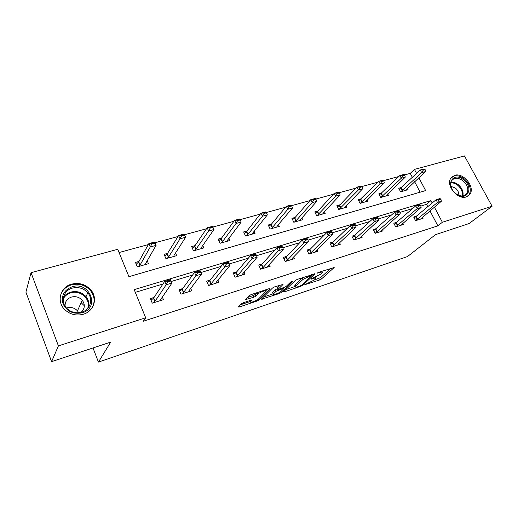 <?xml version="1.0" encoding="UTF-8"?>
<svg xmlns="http://www.w3.org/2000/svg" width="518" height="518" viewBox="0 0 518 518"><rect width="100%" height="100%" fill="white"/><g stroke="black" fill="none" stroke-linecap="round" stroke-linejoin="round"><path stroke-width="0.78" d="M304.701 284.732L319.431 280.044L321.432 278.995L334.181 267.515L318.803 272.28L317.249 273.154L319.723 272.559C321.846 271.905 322.701 271.956 322.287 272.714L320.823 274.126L310.91 278.995L313.28 278.483C315.384 277.823 316.245 277.862 315.851 278.593L314.439 279.947L304.701 284.732M71.665 284.129C79.383 282.381 85.833 284.382 91.006 290.132C97.98 298.2 93.978 311.279 83.307 314.238C76.366 316.045 70.234 314.555 64.912 309.764C56.145 301.677 60.237 286.914 71.665 284.129M454.636 175.317C463.221 172.306 475.187 186.83 470.046 194.095L466.336 196.918C457.996 200.077 445.92 185.994 450.563 178.574L454.636 175.317M243.382 302.732L241.291 303.846L238.351 306.954L239.342 306.98L256.786 301.113L258.838 300.026L269.923 288.843L269.062 288.694L251.1 294.625L248.951 295.772L245.234 299.695L253.885 297.196L255.996 296.069L257.847 294.166C259.609 292.204 267.605 289.4 266.09 291.265L258.624 298.854C256.909 300.731 249.106 303.49 250.544 301.703L251.949 300.226L250.984 300.194L243.382 302.732M412.38 177.409L410.256 173.381L414.445 169.392L464.452 155.918L492.1 206.255L469.153 223.53L435.534 234.648L407.504 256.552L98.446 362.082L110.697 342.1L51.586 361.655L58.411 345.888L31.041 272.669L117.754 249.313L128.917 276.677L425.641 190.585L418.861 177.752M492.1 206.255L442.372 222.267L434.375 207.122M432.206 203.024L430.924 200.583L134.194 289.633L145.681 317.793L143.35 321.225L437.859 225.854L442.372 222.267M145.681 317.793L58.411 345.888M283.592 291.705L284.363 291.841L300.667 286.357L302.687 285.288L314.983 273.867L297.416 279.338L295.305 280.458L283.592 291.705M279.092 293.609L261.305 299.255L272.533 287.982L274.669 286.849L283.048 284.434L278.147 289.277L279.047 289.322L285.955 286.609L290.954 281.773L293.052 281.021L281.125 292.534L279.092 293.609L278.749 292.858M93 347.954L98.446 362.082M437.859 225.854L429.959 210.832M427.816 206.76L426.547 204.338L420.849 206.06M412.678 208.534L399.896 212.393M391.705 214.866L378.172 218.959M369.969 221.439L355.646 225.764M347.436 228.244L332.258 232.835M324.054 235.314L307.977 240.171M299.78 242.651L282.737 247.798M274.553 250.272L256.539 255.717M248.316 258.197L229.293 263.947M221.018 266.446L200.913 272.526M192.586 275.039L171.322 281.468M162.95 284L135.308 292.353M416.906 216.038L413.675 217.036L415.565 220.681L423.038 218.337L422.416 217.152M397.053 222.183L393.784 223.2L395.681 226.91L403.405 224.488L402.764 223.239M376.515 228.548L373.206 229.571L375.11 233.353L383.1 230.847L382.439 229.532M355.257 235.127L351.91 236.163L353.813 240.022L362.095 237.432L361.402 236.04M333.242 241.945L329.856 242.994L331.766 246.931L340.339 244.243L339.62 242.774M310.431 249.009L307.006 250.071L308.916 254.092L317.799 251.308L317.048 249.734M286.771 256.339L283.307 257.407L285.217 261.512L294.438 258.624L293.648 256.947M262.225 263.94L258.722 265.022L260.632 269.218L270.195 266.22L269.366 264.413M236.739 271.833L233.191 272.928L235.094 277.214L245.033 274.1L244.153 272.144M210.256 280.037L206.663 281.144L208.566 285.528L218.894 282.291L217.955 280.16M182.712 288.565L179.079 289.691L180.976 294.172L191.718 290.805L190.715 288.455M154.047 297.442L150.369 298.575L152.26 303.166L163.442 299.663L162.354 297.047M410.256 173.381L404.694 174.89M398.912 176.463L383.67 180.607M377.836 182.194L361.888 186.525M356.008 188.125L339.303 192.664M333.378 194.276L315.87 199.035M309.9 200.654L291.55 205.646M285.528 207.278L266.278 212.509M260.217 214.161L240.087 219.632M233.903 221.315L212.866 227.033M206.527 228.755L184.525 234.732M178.017 236.499L154.992 242.761M148.316 244.574L119.069 252.525M420.143 192.178L414.627 181.682M401.741 187.406L398.737 188.254L400.589 191.815L408.074 189.679L407.394 188.377M381.85 193.007L378.8 193.868L380.659 197.5L388.403 195.292L387.697 193.92M361.286 198.802L358.191 199.67L360.055 203.373L368.058 201.088L367.327 199.644M340.002 204.791L336.868 205.678L338.733 209.453L347.021 207.09L346.257 205.555M317.974 211.001L314.795 211.894L316.66 215.741L325.239 213.299L324.443 211.661M295.15 217.424L291.932 218.331L293.797 222.261L302.687 219.729L301.852 217.981M271.497 224.087L268.233 225.006L270.098 229.014L279.312 226.392L278.438 224.521M246.969 230.996L243.654 231.928L245.519 236.027L255.076 233.301L254.15 231.281M221.503 238.17L218.143 239.115L220.001 243.298L229.927 240.469L228.943 238.28M195.059 245.616L191.647 246.581L193.499 250.854L203.814 247.915L202.765 245.519M167.573 253.36L164.102 254.332L165.954 258.709L176.677 255.646L175.544 253.004M138.979 261.409L135.463 262.399L137.302 266.874L148.459 263.694L147.229 260.735M51.586 361.655L25.9 292.126L31.041 272.669M416.589 173.446L414.445 169.392M426.547 204.338L430.924 200.583M89.769 288.759L90.501 290.63M94.127 299.87L94.503 300.816M314.348 280.031L320.726 277.512L330.944 268.272M285.787 289.594L295.331 286.402M300.077 286.014L301.495 285.263L312.14 275.356L311.648 275.233L302.913 279.448L295.415 286.577C295.007 287.335 295.901 287.373 298.09 286.681L300.077 286.014M302.415 277.687L302.913 279.448M294.982 285.651L295.033 284.68L302.188 277.894M273.122 293.835L263.474 297.067M280.083 285.062L277.519 287.911M273.472 293.861L273.245 294.114C271.885 295.823 279.325 293.156 281.112 291.297L283.858 288.63L282.977 288.591L276.081 291.297L273.472 293.861L272.759 292.301L272.779 293.091M272.759 292.301L275.362 289.73L277.79 288.507M247.287 297.533L253.16 295.584L255.27 294.457L256.98 292.683M265.812 290.656L267.107 289.342M240.384 304.804L250.427 301.437M405.633 190.378L425.511 171.587L421.678 172.636L400.751 191.77M423.225 170.176L425.149 169.651L424.909 169.211L422.986 169.729L423.225 170.176L421.678 172.636L420.266 169.988L399.287 189.31M422.986 169.729L420.266 169.988L424.106 168.946L424.909 169.211M425.511 171.587L425.149 169.651M440.993 199.43L440.753 198.977L438.837 199.553L439.076 200.006L440.993 199.43L441.317 201.301L420.448 219.153M415.54 220.636L437.49 202.46L436.052 199.754L439.879 198.601L440.753 198.977M414.186 218.02L436.052 199.754L438.837 199.553M441.317 201.301L437.49 202.46L439.076 200.006M455.458 193.402C444.535 184.68 453.651 170.869 463.947 180.07C474.721 188.507 466.038 202.648 455.458 193.402M454.597 192.625L455.328 193.279C460.282 196.814 464.167 196.866 466.971 193.434C468.809 189.29 467.547 185.127 463.183 180.937C458.1 177.311 454.169 177.344 451.392 181.028C450.038 183.929 450.556 187.16 452.952 190.728M450.88 186.266L455.542 188.176C457.925 190.326 459 192.715 458.76 195.344M467.754 196.309L469.243 194.638C471.555 189.497 469.994 184.317 464.568 179.099C459.505 175.272 455.089 174.715 451.333 177.428M72.196 286.758C89.743 281.028 100.337 307.834 82.245 312.768C73.42 314.517 67.029 311.558 63.066 303.885C60.994 295.694 64.038 289.989 72.196 286.758M81.702 312.16C90.287 309.803 93.499 299.223 87.795 292.767C83.644 288.254 78.516 286.7 72.41 288.105C63.338 290.345 60.069 302.007 66.919 308.475C71.173 312.38 76.094 313.61 81.702 312.16M66.505 308.035L67.087 307.841C71.186 306.837 74.65 307.841 77.473 310.845L78.704 312.736M65.093 306.177C64.899 301.703 67.036 298.666 71.49 297.054C75.719 296.05 79.293 297.099 82.213 300.2C85.328 304.616 84.939 308.663 81.061 312.341M91.628 308.501C95.241 302.518 94.911 296.613 90.637 290.792C85.502 285.094 79.112 283.119 71.458 284.855C65.462 286.758 61.739 290.585 60.282 296.328M83.948 305.4L81.119 302.661M385.936 195.992L405.277 177.13L401.301 178.218L380.892 197.429M402.849 175.719L404.843 175.175L404.603 174.728L402.615 175.265L402.849 175.719L401.301 178.218L399.89 175.511L379.364 194.969M402.615 175.265L399.89 175.511L403.865 174.436L404.603 174.728M405.277 177.13L404.843 175.175M365.572 201.8L384.317 182.867L380.206 183.994L360.36 203.283M381.76 181.455L383.819 180.899L383.579 180.439L381.52 180.996L381.76 181.455L380.206 183.994L378.787 181.235L358.767 200.816M381.52 180.996L378.787 181.235L382.906 180.122L383.579 180.439M384.317 182.867L383.819 180.899M420.739 205.542L420.499 205.076L418.518 205.678L418.758 206.138L420.739 205.542L421.134 207.427L400.796 225.304M395.668 226.884L417.171 208.631L415.727 205.866L419.69 204.675L420.499 205.076M394.302 224.223L415.727 205.866L418.518 205.678M421.134 207.427L417.171 208.631L418.758 206.138M399.766 211.868L399.527 211.396L397.468 212.017L397.707 212.49L399.766 211.868L400.226 213.772L380.484 231.669M375.103 233.346L396.121 215.015L394.671 212.199L398.782 210.962L399.527 211.396M373.743 230.633L394.671 212.199L397.468 212.017M400.226 213.772L396.121 215.015L397.707 212.49M344.509 207.802L362.613 188.811L358.346 189.976L339.115 209.343M359.9 187.406L362.037 186.823L361.797 186.351L359.66 186.933L359.9 187.406L358.346 189.976L356.928 187.166L339.607 205.206L337.458 206.87M359.66 186.933L356.928 187.166L361.195 186.007L361.797 186.351M362.613 188.811L362.037 186.823M322.714 214.018L323.226 212.963L340.106 194.975L335.683 196.186L317.126 215.611M337.237 193.57L339.452 192.968L339.212 192.489L336.998 193.091L337.237 193.57L335.683 196.186L334.265 193.311L317.592 211.415L315.404 213.144M336.998 193.091L334.265 193.311L338.688 192.113L339.212 192.489M340.106 194.975L339.452 192.968M300.136 220.454L300.582 219.399L316.763 201.366L312.173 202.622L296.134 220.668L294.347 222.105M313.72 199.967L316.025 199.339L315.786 198.854L313.487 199.475L313.72 199.967L312.173 202.622L310.748 199.689L294.787 217.838L292.553 219.645M313.487 199.475L310.748 199.689L315.339 198.446L315.786 198.854M316.763 201.366L316.025 199.339M378.023 218.428L377.784 217.948L375.647 218.59L375.893 219.075L378.023 218.428L378.561 220.344L359.46 238.254M353.872 240.009L374.3 221.639L372.85 218.758L377.11 217.476L377.784 217.948M352.46 237.27L372.85 218.758L375.647 218.59M378.561 220.344L374.3 221.639L375.893 219.075M355.471 225.233L355.231 224.741L353.017 225.408L353.263 225.9L355.471 225.233L356.086 227.162L338.338 243.984L337.691 245.072M331.909 246.885L351.67 228.503L350.213 225.563L354.636 224.236L355.231 224.741M330.419 244.153L332.679 242.495L350.213 225.563L353.017 225.408M356.086 227.162L351.67 228.503L353.263 225.9M332.07 232.297L331.824 231.792L329.526 232.485L329.772 232.99L332.07 232.297L332.77 234.24L315.708 251.062L315.145 252.136M309.149 254.021L311.26 252.447L328.179 235.632L326.722 232.627L331.313 231.248L331.824 231.792M307.582 251.282L309.887 249.559L326.722 232.627L329.526 232.485M332.77 234.24L328.179 235.632L329.772 232.99M276.741 227.124L277.111 226.075L292.528 208.003L287.762 209.304L272.494 227.389L270.746 228.833M289.309 206.611L291.699 205.957L291.459 205.458L289.076 206.106L289.309 206.611L287.762 209.304L286.344 206.313L271.154 224.501L268.874 226.385M289.076 206.106L286.344 206.313L291.11 205.018L291.459 205.458M292.528 208.003L291.699 205.957M283.929 258.65L286.253 256.883L302.324 239.964L307.09 238.533L307.517 239.115L305.128 239.834L305.374 240.352L307.757 239.627L307.517 239.115M307.757 239.627L308.547 241.589L292.243 258.391L291.77 259.46M285.547 261.409L287.632 259.835L303.781 243.033L302.324 239.964L305.128 239.834M308.547 241.589L303.781 243.033L305.374 240.352M252.486 234.039L252.771 232.996L267.359 214.892L262.406 216.252L247.986 234.356L246.264 235.813M263.947 213.507L266.427 212.833L266.194 212.322L263.707 212.995L263.947 213.507L262.406 216.252L260.981 213.189L246.639 231.416L244.308 233.378M263.707 212.995L260.981 213.189L265.935 211.843L266.194 212.322M267.359 214.892L266.427 212.833M282.491 247.254L282.252 246.73L279.765 247.474L280.011 247.999L282.491 247.254L283.378 249.223L267.897 265.999L267.521 267.061M261.066 269.082L263.112 267.502L278.425 250.731L276.968 247.591L281.921 246.102L282.252 246.73M259.324 266.356L261.732 264.484L276.968 247.591L279.765 247.474M283.378 249.223L278.425 250.731L280.011 247.999M237.574 220.681L240.158 219.982L239.918 219.457L237.341 220.163L237.574 220.681L236.04 223.472L234.615 220.338L239.769 218.939L241.194 222.06L236.04 223.472L222.539 241.595L220.856 243.052M237.341 220.163L234.615 220.338L221.199 238.584L218.823 240.643M227.318 241.213L227.506 240.184L241.194 222.06L240.158 219.982M239.918 219.457L239.769 218.939M235.645 277.046L237.652 275.459L252.046 258.735L250.589 255.523L255.743 253.975L257.206 257.168L242.625 273.905L242.346 274.941M253.626 255.963L256.209 255.18L255.97 254.649L253.386 255.426L253.626 255.963L252.046 258.735L257.206 257.168L256.209 255.18M233.812 274.333L236.279 272.377L250.589 255.523L253.386 255.426M255.743 253.975L255.97 254.649M210.133 228.147L212.82 227.421L212.587 226.884L209.9 227.616L210.133 228.147L208.605 230.983L207.187 227.778L212.548 226.327L213.966 229.513L208.605 230.983L196.115 249.106L194.47 250.576M209.9 227.616L207.187 227.778L194.774 246.031L192.346 248.2M201.185 248.666L201.243 247.688L213.966 229.513L212.82 227.421M212.587 226.884L212.548 226.327M207.634 282.362L207.245 282.485M209.233 285.314L211.195 283.728L224.592 267.068L223.135 263.779L228.503 262.166L229.96 265.436L216.362 282.109L216.2 283.132M226.165 264.251L228.852 263.435L228.606 262.891L225.919 263.701L226.165 264.251L224.592 267.068L229.96 265.436L228.852 263.435M207.304 282.627L209.822 280.575L223.135 263.779L225.919 263.701M228.503 262.166L228.606 262.891M181.559 235.923L184.356 235.166L184.123 234.615L181.326 235.379L181.559 235.923L180.037 238.804L178.626 235.528L184.207 234.013L185.625 237.276L180.037 238.804L168.648 256.915L167.049 258.391M181.326 235.379L178.626 235.528L167.314 253.775L164.834 256.054M174.029 256.404L174.003 255.406L185.625 237.276L184.356 235.166M184.123 234.615L184.207 234.013M180.18 290.896L179.655 291.058M181.779 293.92L183.689 292.327L195.979 275.744L194.528 272.384L200.123 270.7L201.573 274.048L189.051 290.656L189.018 291.647M197.546 272.882L200.349 272.034L200.103 271.477L197.3 272.319L197.546 272.882L195.979 275.744L201.573 274.048L200.349 272.034M179.74 291.258L182.317 289.102L194.528 272.384L197.3 272.319M200.123 270.7L200.103 271.477M136.137 264.05L136.538 263.94M151.774 244.03L154.694 243.233L154.455 242.677L151.541 243.466L151.774 244.03L150.265 246.956L148.86 243.596L154.681 242.023L156.086 245.364L150.265 246.956L140.067 265.067L138.533 266.524M151.541 243.466L148.86 243.596L138.753 261.83L136.215 264.232M145.791 264.452L145.662 263.455L156.086 245.364L154.694 243.233M154.455 242.677L154.681 242.023M151.619 299.773L150.945 299.98M153.205 302.868L155.044 301.295L166.149 284.796L164.698 281.352L170.539 279.597L171.982 283.029L160.651 299.527L160.742 300.511M167.702 281.889L170.623 281.002L170.383 280.432L167.456 281.313L167.702 281.889L166.149 284.796L171.982 283.029L170.623 281.002M151.075 300.233L153.678 297.999L164.698 281.352L167.456 281.313M153.678 297.999L155.057 301.275L153.691 297.973M170.539 279.597L170.383 280.432M305.031 284.492L305.193 284.835M317.644 272.831L317.819 273.193M311.234 278.762L311.396 279.111M313.053 277.998L313.28 278.483M319.483 272.054L319.723 272.559M333.883 267.34L334.039 267.664M320.726 277.512L321.432 278.995M318.725 278.561L319.431 280.044M314.711 273.679L314.86 274.003M302.318 284.499L302.687 285.288M300.446 285.871L300.667 286.357M284.084 291.233L284.363 291.841M311.409 274.721L311.648 275.233M309.369 275.395L309.609 275.9M295.033 284.68L295.746 286.208M261.933 298.614L262.231 299.281M277.512 287.6L278.237 289.18M280.717 291.64L281.125 292.534M282.744 288.092L282.977 288.591M277.434 288.623L278.153 290.197M275.362 289.73L276.081 291.297M250.239 300.44L250.718 301.502M257.155 292.625L257.847 294.166M255.27 294.457L255.996 296.069M253.16 295.584L253.885 297.196M245.895 298.99L246.231 299.741M258.404 299.061L258.838 300.026M256.436 300.336L256.786 301.113M239.018 306.242L239.342 306.98M400.997 188.066L402.331 190.63M401.308 187.814L402.641 190.378M417.625 219.205L416.265 216.582M417.307 219.444L415.948 216.822M450.9 182.239C453.464 181.967 456.002 182.848 458.514 184.874C462.257 188.332 463.694 192.029 462.827 195.959M462.16 196.005C462.904 192.236 461.499 188.714 457.944 185.444C455.581 183.534 453.185 182.679 450.751 182.88M63.377 297.63C65.093 294.917 67.573 293.071 70.811 292.094C76.852 290.689 81.922 292.217 86.027 296.684C88.604 299.948 89.433 303.522 88.507 307.388M87.665 308.437C91.233 299.546 80.517 289.633 70.811 292.851C67.359 293.913 64.828 295.94 63.209 298.951M381.125 193.674L382.459 196.283M381.429 193.421L382.763 196.031M360.573 199.469L361.914 202.13M360.871 199.21L362.211 201.878M397.792 225.401L396.425 222.734M397.474 225.641L396.115 222.973M377.279 231.818L375.906 229.092M376.962 232.058L375.595 229.338M339.309 205.465L340.65 208.178M339.607 205.206L340.948 207.925M317.301 211.668L318.648 214.439M317.592 211.415L318.933 214.18M294.509 218.097L295.849 220.927M294.787 217.838L296.134 220.668M356.041 238.455L354.668 235.677M355.736 238.694L354.364 235.923M334.052 245.325L332.679 242.495M333.754 245.571L332.375 242.741M311.26 252.447L309.887 249.559M310.968 252.693L309.596 249.805M270.882 224.767L272.222 227.648M271.154 224.501L272.494 227.389M287.632 259.835L286.253 256.883M287.348 260.081L285.968 257.129M246.374 231.675L247.721 234.615M246.639 231.416L247.986 234.356M263.112 267.502L261.732 264.484M262.833 267.741L261.46 264.73M220.946 238.85L222.287 241.854M221.199 238.584L222.539 241.595M237.652 275.459L236.279 272.377M237.386 275.699L236.014 272.623M194.528 246.296L195.869 249.372M194.774 246.031L196.115 249.106M211.195 283.728L209.822 280.575M210.943 283.968L209.57 280.821M167.081 254.04L168.415 257.181M167.314 253.775L168.648 256.915M183.689 292.327L182.317 289.102M183.443 292.566L182.071 289.348M138.533 262.089L139.86 265.307M138.753 261.83L140.08 265.041M154.824 301.515L153.457 298.219M91.006 290.132L90.682 290.844M315.209 277.253L315.572 278.017M321.639 271.348L322.002 272.105M311.894 274.559L312.16 275.129M294.703 285.049L295.415 286.577M277.421 287.704L278.147 289.277M272.539 292.56L273.245 294.114M283.495 287.84L283.767 288.429M250.013 300.518L250.544 301.703M265.462 289.886L265.825 290.676M464.264 195.629L466.971 193.434M82.213 300.2L77.473 310.845M86.027 296.684L87.795 292.767M87.186 298.329L86.804 299.171M138.733 261.849L140.067 265.067"/></g></svg>
